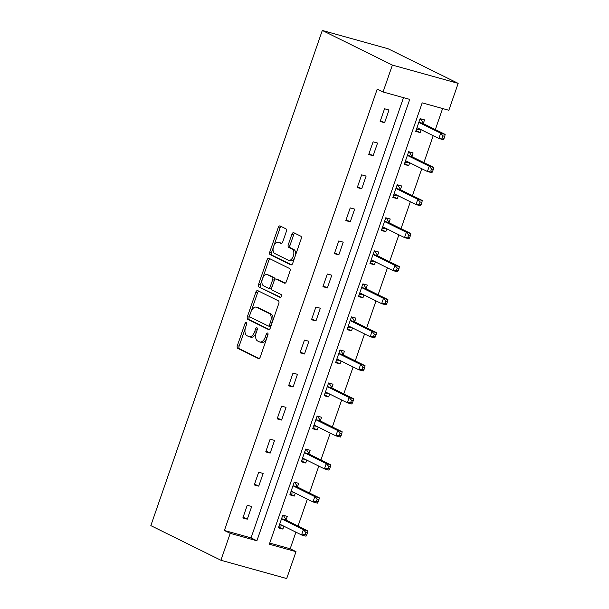 <?xml version="1.0" encoding="UTF-8"?>
<svg xmlns="http://www.w3.org/2000/svg" width="609" height="609" viewBox="0 0 609 609"><rect width="100%" height="100%" fill="white"/><g stroke="black" fill="none" stroke-linecap="round" stroke-linejoin="round"><path stroke-width="0.91" d="M246.295 322.526A1.545 0.883 -74.5 0 0 246.203 322.496A1.545 0.883 -74.5 0 0 244.985 323.585L237.335 345.676A2.208 1.264 -74.5 0 0 237.761 348.318L258.399 358.518A2.208 1.264 -74.5 0 0 258.528 358.564A2.208 1.264 -74.5 0 0 260.264 357.003L267.914 334.912A1.545 0.883 -74.5 0 0 267.617 333.062A1.545 0.883 -74.5 0 0 267.526 333.032A1.545 0.883 -74.5 0 0 266.308 334.12L265.318 336.983A7.064 4.042 -74.5 0 1 259.754 341.976A7.064 4.042 -74.5 0 1 259.343 341.816L257.63 340.971A7.064 4.042 -74.5 0 1 256.26 332.506L257.249 329.644A1.545 0.883 -74.5 0 0 256.952 327.794A1.545 0.883 -74.5 0 0 256.861 327.764A1.545 0.883 -74.5 0 0 255.643 328.852L254.653 331.715A7.064 4.042 -74.5 0 1 249.096 336.708A7.064 4.042 -74.5 0 1 248.685 336.549L246.965 335.704A7.064 4.042 -74.5 0 1 245.602 327.239L246.592 324.376A1.545 0.883 -74.5 0 0 246.295 322.526M286.344 231.481A2.208 1.264 -74.5 0 0 285.918 228.839L280.125 225.977A2.208 1.264 -74.5 0 0 280.003 225.924A2.208 1.264 -74.5 0 0 278.26 227.484L269.764 252.019A2.208 1.264 -74.5 0 0 270.19 254.661L290.828 264.862A2.208 1.264 -74.5 0 0 290.957 264.907A2.208 1.264 -74.5 0 0 292.693 263.347L301.189 238.819A2.208 1.264 -74.5 0 0 300.762 236.17L293.774 232.714A2.208 1.264 -74.5 0 0 293.645 232.668A2.208 1.264 -74.5 0 0 291.901 234.229L288.27 244.727A2.208 1.264 -74.5 0 0 288.696 247.376L292.16 249.089A5.907 3.38 -74.5 0 1 293.401 255.856A5.907 3.38 -74.5 0 1 288.651 260.34A5.907 3.38 -74.5 0 1 288.308 260.21L274.728 253.496A5.907 3.38 -74.5 0 1 273.487 246.721A5.907 3.38 -74.5 0 1 278.237 242.245A5.907 3.38 -74.5 0 1 278.579 242.374L280.84 243.493A2.208 1.264 -74.5 0 0 280.97 243.539A2.208 1.264 -74.5 0 0 282.705 241.979L286.344 231.481M383.069 91.974L392.379 65.079L322.306 30.45L150.834 525.628L220.915 560.25L230.225 533.355L256.899 540.769L409.735 99.389L383.069 91.974L377.23 89.089L224.386 530.469L230.225 533.355M257.736 290.63A2.208 1.264 -74.5 0 0 257.615 290.577A2.208 1.264 -74.5 0 0 255.871 292.145L247.376 316.672A2.208 1.264 -74.5 0 0 247.802 319.322L268.44 329.515A2.208 1.264 -74.5 0 0 268.569 329.56A2.208 1.264 -74.5 0 0 270.305 328L278.8 303.472A2.208 1.264 -74.5 0 0 278.374 300.823L257.736 290.63M258.574 284.342L267.069 259.815A2.208 1.264 -74.5 0 1 268.805 258.254A2.208 1.264 -74.5 0 1 268.934 258.3L289.572 268.5A2.208 1.264 -74.5 0 1 289.998 271.142L286.359 281.64A2.208 1.264 -74.5 0 1 284.624 283.2A2.208 1.264 -74.5 0 1 284.494 283.155L276.128 279.021A2.208 1.264 -74.5 0 0 275.999 278.968A2.208 1.264 -74.5 0 0 274.256 280.536L271.85 287.494A2.208 1.264 -74.5 0 0 272.276 290.143L280.985 294.444A1.545 0.883 -74.5 0 1 281.312 296.218A1.545 0.883 -74.5 0 1 280.071 297.39A1.545 0.883 -74.5 0 1 279.98 297.359L259 286.991A2.208 1.264 -74.5 0 1 258.574 284.342L260.347 284.837L262.38 278.983M269.741 543.083L290.173 548.77L296.012 551.655L269.338 544.233L422.182 102.852L448.856 110.275L458.166 83.372L388.085 48.75L322.306 30.45M224.386 530.469L251.053 537.884L403.501 97.653M247.292 519.195L251.692 506.49L247.254 505.249L242.846 517.954L247.292 519.195L243.136 517.14M258.734 486.157L263.134 473.444L258.688 472.211L254.288 484.916L258.734 486.157L254.577 484.102M270.175 453.111L274.575 440.406L270.13 439.173L265.73 451.878L270.175 453.111L266.019 451.056M281.617 420.073L286.017 407.368L281.571 406.127L277.171 418.84L281.617 420.073L277.46 418.018M293.058 387.035L297.458 374.329L293.013 373.089L288.613 385.801L293.058 387.035L288.902 384.979M304.5 353.996L308.9 341.284L304.454 340.05L300.054 352.756L304.5 353.996L300.336 351.941M315.942 320.951L320.342 308.245L315.896 307.012L311.496 319.717L315.942 320.951L311.778 318.895M327.383 287.912L331.783 275.207L327.337 273.974L322.937 286.679L327.383 287.912L323.219 285.857M338.825 254.874L343.225 242.169L338.779 240.928L334.379 253.641L338.825 254.874L334.661 252.819M350.266 221.836L354.666 209.123L350.221 207.89L345.821 220.595L350.266 221.836L346.102 219.78M361.708 188.798L366.108 176.085L361.662 174.852L357.262 187.557L361.708 188.798L357.544 186.735M373.15 155.752L377.55 143.046L373.104 141.813L368.704 154.519L373.15 155.752L368.985 153.696M384.591 122.713L388.991 110.008L384.545 108.767L380.145 121.48L384.591 122.713L380.427 120.658M290.173 548.77L295.921 532.159M298.037 526.047L307.362 499.121M309.479 493.008L318.804 466.083M320.92 459.962L330.245 433.037M332.362 426.924L341.687 399.999M343.803 393.886L353.129 366.961M355.245 360.848L364.57 333.922M366.687 327.809L376.012 300.884M378.128 294.764L387.453 267.838M389.57 261.725L398.895 234.8M401.011 228.687L410.337 201.762M412.453 195.649L421.771 168.723M423.894 162.603L433.212 135.678M435.336 129.565L442.614 108.539M286.07 519.804L287.258 516.379L282.812 515.138L278.412 527.851L282.858 529.084L283.855 526.199M297.512 486.766L298.699 483.34L294.254 482.1L289.854 494.805L294.299 496.046L295.296 493.161M308.953 453.728L310.141 450.295L305.695 449.061L301.295 461.767L305.741 463.007L306.738 460.115M320.395 420.682L321.575 417.256L317.137 416.023L312.737 428.728L317.175 429.962L318.18 427.076M331.829 387.644L333.016 384.218L328.578 382.977L324.171 395.69L328.616 396.923L329.621 394.038M343.27 354.605L344.458 351.18L340.012 349.939L335.612 362.652L340.058 363.885L341.063 361M354.712 321.567L355.9 318.134L351.454 316.901L347.054 329.606L351.5 330.847L352.504 327.962M366.154 288.529L367.341 285.096L362.895 283.863L358.495 296.568L362.941 297.809L363.946 294.916M377.595 255.483L378.783 252.057L374.337 250.824L369.937 263.53L374.383 264.763L375.38 261.878M389.037 222.445L390.224 219.019L385.779 217.778L381.379 230.491L385.824 231.724L386.822 228.839M400.478 189.407L401.666 185.981L397.22 184.74L392.82 197.445L397.266 198.686L398.263 195.801M411.92 156.368L413.108 152.935L408.662 151.702L404.262 164.407L408.708 165.648L409.705 162.755M423.362 123.322L424.549 119.897L420.103 118.664L415.703 131.369L420.149 132.602L421.146 129.717M296.012 551.655L286.694 578.55L220.915 560.25M458.166 83.372L392.379 65.079M251.053 537.884L256.899 540.769M282.858 529.084L278.694 527.029M294.299 496.046L290.135 493.99M305.741 463.007L301.577 460.952M317.175 429.962L313.018 427.906M328.616 396.923L324.46 394.868M340.058 363.885L335.902 361.83M351.5 330.847L347.343 328.791M362.941 297.809L358.785 295.746M374.383 264.763L370.226 262.707M385.824 231.724L381.66 229.669M397.266 198.686L393.102 196.631M408.708 165.648L404.543 163.593M420.149 132.602L415.985 130.547M249.096 336.708L250.87 337.203A7.064 4.042 -74.5 0 0 256.046 333.176M259.754 341.976L261.535 342.471A7.064 4.042 -74.5 0 0 266.628 338.634M245.244 328.457L239.116 346.171A2.208 1.264 -74.5 0 0 239.543 348.812L259.129 358.495M249.644 315.759L249.157 317.167A2.208 1.264 -74.5 0 0 249.583 319.816L269.17 329.492M258.787 291.148A2.208 1.264 -74.5 0 0 257.653 292.64L251.289 311.001M249.774 315.18A1.545 0.883 -74.5 0 0 250.071 317.03L268.188 325.982A1.545 0.883 -74.5 0 0 268.28 326.013A1.545 0.883 -74.5 0 0 269.498 324.924L270.541 321.91A7.064 4.042 -74.5 0 0 269.17 313.445L256.792 307.324A7.064 4.042 -74.5 0 0 256.381 307.164A7.064 4.042 -74.5 0 0 250.817 312.166L249.774 315.18M268.371 326.036L269.962 326.477A1.545 0.883 -74.5 0 0 270.053 326.508A1.545 0.883 -74.5 0 0 271.02 325.937M272.672 321.179A7.064 4.042 -74.5 0 0 270.952 313.939L269.17 313.445M256.381 307.164L258.163 307.659A7.064 4.042 -74.5 0 1 258.566 307.819L270.952 313.939M262.525 278.572L268.843 260.309L267.069 259.815M269.977 258.817A2.208 1.264 -74.5 0 0 268.843 260.309M285.225 283.132L277.902 279.516A2.208 1.264 -74.5 0 0 277.773 279.462A2.208 1.264 -74.5 0 0 277.643 279.44M280.597 297.283L259 286.991M267.442 274.728A5.907 3.38 -74.5 0 0 267.1 274.598A5.907 3.38 -74.5 0 0 262.35 279.074A5.907 3.38 -74.5 0 0 263.59 285.849L268.379 288.217A2.208 1.264 -74.5 0 0 268.5 288.263A2.208 1.264 -74.5 0 0 270.244 286.702L272.657 279.737A2.208 1.264 -74.5 0 0 272.231 277.095L267.442 274.728L269.216 275.222A5.907 3.38 -74.5 0 0 268.873 275.093L267.1 274.598M270.152 288.712A2.208 1.264 -74.5 0 0 270.282 288.757A2.208 1.264 -74.5 0 0 271.759 287.775M274.514 279.95A2.208 1.264 -74.5 0 0 274.004 277.59L272.231 277.095M269.216 275.222L274.004 277.59M260.347 284.837A2.208 1.264 -74.5 0 0 260.774 287.486M278.237 242.245L280.011 242.74A5.907 3.38 -74.5 0 1 280.353 242.869L281.571 243.471M288.651 260.34L290.432 260.835A5.907 3.38 -74.5 0 0 294.642 257.714M295.403 255.536A5.907 3.38 -74.5 0 0 293.941 249.583L292.16 249.089M294.817 233.232A2.208 1.264 -74.5 0 0 293.683 234.724L290.044 245.221A2.208 1.264 -74.5 0 0 290.47 247.871L293.941 249.583M273.266 247.536L271.545 252.514A2.208 1.264 -74.5 0 0 271.972 255.156L291.559 264.839M281.175 226.495A2.208 1.264 -74.5 0 0 280.041 227.979L274.02 245.358M278.998 526.153L283.109 525.833M282.667 515.557L283.642 515.831L282.728 515.381M279.6 524.418L279.813 524.379A2.253 1.287 105.5 0 1 280.17 524.395A2.253 1.287 105.5 0 1 280.3 524.44L301.554 534.946L303.389 529.647L307.834 530.888L286.58 520.383A2.253 1.287 105.5 0 1 286.2 520.017L283.642 515.831M305.695 532.357L304.957 534.481L306.738 534.976L307.469 532.852L305.695 532.357L303.389 529.647L282.134 519.15A2.253 1.287 105.5 0 1 281.754 518.777L281.624 518.571M306.738 534.976L306 536.179L301.554 534.946L304.957 534.481M307.834 530.888L307.469 532.852M290.44 493.107L294.55 492.795M294.109 482.518L295.083 482.792L294.17 482.343M291.041 491.379L291.254 491.341A2.253 1.287 105.5 0 1 291.612 491.349A2.253 1.287 105.5 0 1 291.741 491.402L312.996 501.907L314.83 496.609L319.276 497.85L298.022 487.345A2.253 1.287 105.5 0 1 297.634 486.972L295.083 482.792M317.137 499.319L316.398 501.435L318.18 501.93L318.91 499.814L317.137 499.319L314.83 496.609L293.576 486.104A2.253 1.287 105.5 0 1 293.195 485.738L293.066 485.533M318.18 501.93L317.441 503.141L312.996 501.907L316.398 501.435M319.276 497.85L318.91 499.814M301.881 460.069L305.992 459.749M305.551 449.48L306.525 449.754L305.611 449.297M302.483 458.341L302.696 458.303A2.253 1.287 105.5 0 1 303.054 458.311A2.253 1.287 105.5 0 1 303.183 458.364L324.437 468.869L326.272 463.571L330.717 464.804L309.463 454.306A2.253 1.287 105.5 0 1 309.075 453.933L306.525 449.754M328.578 466.281L327.84 468.397L329.621 468.892L330.352 466.776L328.578 466.281L326.272 463.571L305.018 453.066A2.253 1.287 105.5 0 1 304.637 452.7L304.508 452.487M329.621 468.892L328.883 470.102L324.437 468.869L327.84 468.397M330.717 464.804L330.352 466.776M313.323 427.031L317.434 426.711M316.992 416.442L317.967 416.708L317.053 416.259M313.917 425.303L314.137 425.257A2.253 1.287 105.5 0 1 314.495 425.272A2.253 1.287 105.5 0 1 314.625 425.326L335.879 435.823L337.713 430.533L342.159 431.766L320.905 421.261A2.253 1.287 105.5 0 1 320.517 420.895L317.967 416.708M340.02 433.243L339.282 435.359L341.063 435.854L341.794 433.737L340.02 433.243L337.713 430.533L316.459 420.027A2.253 1.287 105.5 0 1 316.071 419.662L315.949 419.449M341.063 435.854L340.324 437.064L335.879 435.823L339.282 435.359M342.159 431.766L341.794 433.737M324.764 393.993L328.875 393.673M328.426 383.404L329.408 383.67L328.495 383.221M325.358 392.257L325.579 392.219A2.253 1.287 105.5 0 1 325.937 392.234A2.253 1.287 105.5 0 1 326.066 392.28L347.32 402.785L349.155 397.494L353.601 398.728L332.347 388.222A2.253 1.287 105.5 0 1 331.958 387.857L329.408 383.67M351.454 400.197L350.723 402.321L352.504 402.815L353.235 400.692L351.454 400.197L349.155 397.494L327.901 386.989A2.253 1.287 105.5 0 1 327.513 386.616L327.391 386.411M352.504 402.815L351.766 404.018L347.32 402.785L350.723 402.321M353.601 398.728L353.235 400.692M336.206 360.947L340.317 360.635M339.868 350.358L340.85 350.632L339.936 350.183M336.8 359.219L337.021 359.181A2.253 1.287 105.5 0 1 337.378 359.196A2.253 1.287 105.5 0 1 337.508 359.241L358.762 369.747L360.597 364.448L365.042 365.689L343.788 355.184A2.253 1.287 105.5 0 1 343.4 354.819L340.85 350.632M362.895 367.158L362.165 369.275L363.946 369.77L364.677 367.653L362.895 367.158L360.597 364.448L339.342 353.951A2.253 1.287 105.5 0 1 338.954 353.578L338.832 353.372M363.946 369.77L363.208 370.98L358.762 369.747L362.165 369.275M365.042 365.689L364.677 367.653M347.648 327.908L351.758 327.589M351.309 317.319L352.291 317.594L351.378 317.137M348.241 326.18L348.455 326.142A2.253 1.287 105.5 0 1 348.82 326.15A2.253 1.287 105.5 0 1 348.949 326.203L370.203 336.708L372.038 331.41L376.484 332.643L355.222 322.146A2.253 1.287 105.5 0 1 354.841 321.773L352.291 317.594M374.337 334.12L373.606 336.237L375.388 336.731L376.118 334.615L374.337 334.12L372.038 331.41L350.784 320.905A2.253 1.287 105.5 0 1 350.396 320.54L350.266 320.326M375.388 336.731L374.649 337.942L370.203 336.708L373.606 336.237M376.484 332.643L376.118 334.615M359.089 294.87L363.2 294.55M362.751 284.281L363.733 284.555L362.812 284.099M359.683 293.142L359.896 293.096A2.253 1.287 105.5 0 1 360.262 293.112A2.253 1.287 105.5 0 1 360.391 293.165L381.645 303.663L383.48 298.372L387.925 299.605L366.664 289.1A2.253 1.287 105.5 0 1 366.283 288.735L363.733 284.555M385.779 301.082L385.048 303.198L386.829 303.693L387.56 301.577L385.779 301.082L383.48 298.372L362.226 287.867A2.253 1.287 105.5 0 1 361.837 287.501L361.708 287.288M386.829 303.693L386.091 304.903L381.645 303.663L385.048 303.198M387.925 299.605L387.56 301.577M370.523 261.832L374.642 261.512M374.192 251.243L375.167 251.509L374.253 251.06M371.125 260.104L371.338 260.058A2.253 1.287 105.5 0 1 371.696 260.073A2.253 1.287 105.5 0 1 371.833 260.119L393.087 270.624L394.921 265.334L399.367 266.567L378.105 256.062A2.253 1.287 105.5 0 1 377.725 255.696L375.167 251.509M397.22 268.044L396.489 270.16L398.263 270.655L399.002 268.539L397.22 268.044L394.921 265.334L373.66 254.828A2.253 1.287 105.5 0 1 373.279 254.455L373.15 254.25M398.263 270.655L397.532 271.865L393.087 270.624L396.489 270.16M399.367 266.567L399.002 268.539M381.965 228.794L386.083 228.474M385.634 218.197L386.608 218.471L385.695 218.022M382.566 227.058L382.779 227.02A2.253 1.287 105.5 0 1 383.137 227.035A2.253 1.287 105.5 0 1 383.274 227.081L404.528 237.586L406.363 232.288L410.809 233.529L389.547 223.023A2.253 1.287 105.5 0 1 389.166 222.658L386.608 218.471M408.662 234.998L407.931 237.122L409.705 237.609L410.443 235.493L408.662 234.998L406.363 232.288L385.101 221.79A2.253 1.287 105.5 0 1 384.721 221.417L384.591 221.212M409.705 237.609L408.974 238.819L404.528 237.586L407.931 237.122M410.809 233.529L410.443 235.493M393.406 195.748L397.525 195.428M397.076 185.159L398.05 185.433L397.137 184.984M394.008 194.02L394.221 193.982A2.253 1.287 105.5 0 1 394.579 193.989A2.253 1.287 105.5 0 1 394.708 194.043L415.97 204.548L417.804 199.25L422.25 200.49L400.988 189.985A2.253 1.287 105.5 0 1 400.608 189.612L398.05 185.433M420.103 201.96L419.373 204.076L421.146 204.571L421.885 202.454L420.103 201.96L417.804 199.25L396.543 188.744A2.253 1.287 105.5 0 1 396.162 188.379L396.033 188.166M421.146 204.571L420.416 205.781L415.97 204.548L419.373 204.076M422.25 200.49L421.885 202.454M404.848 162.71L408.966 162.39M408.517 152.121L409.492 152.395L408.578 151.938M405.449 160.982L405.663 160.943A2.253 1.287 105.5 0 1 406.02 160.951A2.253 1.287 105.5 0 1 406.15 161.004L427.411 171.502L429.246 166.211L433.692 167.445L412.43 156.947A2.253 1.287 105.5 0 1 412.049 156.574L409.492 152.395M431.545 168.921L430.814 171.038L432.588 171.532L433.326 169.416L431.545 168.921L429.246 166.211L407.984 155.706A2.253 1.287 105.5 0 1 407.604 155.341L407.474 155.128M432.588 171.532L431.857 172.743L427.411 171.502L430.814 171.038M433.692 167.445L433.326 169.416M416.29 129.671L420.408 129.352M419.959 119.082L420.933 119.349L420.02 118.9M416.891 127.943L417.104 127.898A2.253 1.287 105.5 0 1 417.462 127.913A2.253 1.287 105.5 0 1 417.591 127.959L438.853 138.464L440.688 133.173L445.133 134.406L423.872 123.901A2.253 1.287 105.5 0 1 423.491 123.536L420.933 119.349M442.987 135.883L442.256 137.999L444.03 138.494L444.768 136.378L442.987 135.883L440.688 133.173L419.426 122.668A2.253 1.287 105.5 0 1 419.045 122.302L418.916 122.089M444.03 138.494L443.299 139.705L438.853 138.464L442.256 137.999M445.133 134.406L444.768 136.378M246.675 324.057L244.985 323.585M268.006 334.592L266.308 334.12M257.341 329.324L255.643 328.852M256.374 332.187L254.653 331.715M267.031 337.455L265.318 336.983M239.543 348.812L237.761 348.318M239.116 346.171L237.335 345.676M249.583 319.816L247.802 319.322M249.157 317.167L247.376 316.672M257.653 292.64L255.871 292.145M271.211 325.396L269.498 324.924M272.253 322.382L270.541 321.91M258.566 307.819L256.792 307.324M277.902 279.516L276.128 279.021M271.957 287.182L270.244 286.702M274.385 280.224L272.657 279.737M280.353 242.869L278.579 242.374M290.47 247.871L288.696 247.376M290.044 245.221L288.27 244.727M293.683 234.724L291.901 234.229M271.972 255.156L270.19 254.661M271.545 252.514L269.764 252.019M280.041 227.979L278.26 227.484M280.642 524.608L279.813 524.379M286.58 520.383L282.134 519.15M286.2 520.017L281.754 518.777M292.084 491.57L291.254 491.341M298.022 487.345L293.576 486.104M297.634 486.972L293.195 485.738M303.526 458.531L302.696 458.303M309.463 454.306L305.018 453.066M309.075 453.933L304.637 452.7M314.967 425.493L314.137 425.257M320.905 421.261L316.459 420.027M320.517 420.895L316.071 419.662M326.409 392.447L325.579 392.219M332.347 388.222L327.901 386.989M331.958 387.857L327.513 386.616M337.85 359.409L337.021 359.181M343.788 355.184L339.342 353.951M343.4 354.819L338.954 353.578M349.292 326.371L348.455 326.142M355.222 322.146L350.784 320.905M354.841 321.773L350.396 320.54M360.726 293.332L359.896 293.096M366.664 289.1L362.226 287.867M366.283 288.735L361.837 287.501M372.168 260.294L371.338 260.058M378.105 256.062L373.66 254.828M377.725 255.696L373.279 254.455M383.609 227.248L382.779 227.02M389.547 223.023L385.101 221.79M389.166 222.658L384.721 221.417M395.051 194.21L394.221 193.982M400.988 189.985L396.543 188.744M400.608 189.612L396.162 188.379M406.492 161.172L405.663 160.943M412.43 156.947L407.984 155.706M412.049 156.574L407.604 155.341M417.934 128.134L417.104 127.898M423.872 123.901L419.426 122.668M423.491 123.536L419.045 122.302M270.053 326.508L268.28 326.013M277.773 279.462L275.999 278.968M270.282 288.757L268.5 288.263"/></g></svg>
